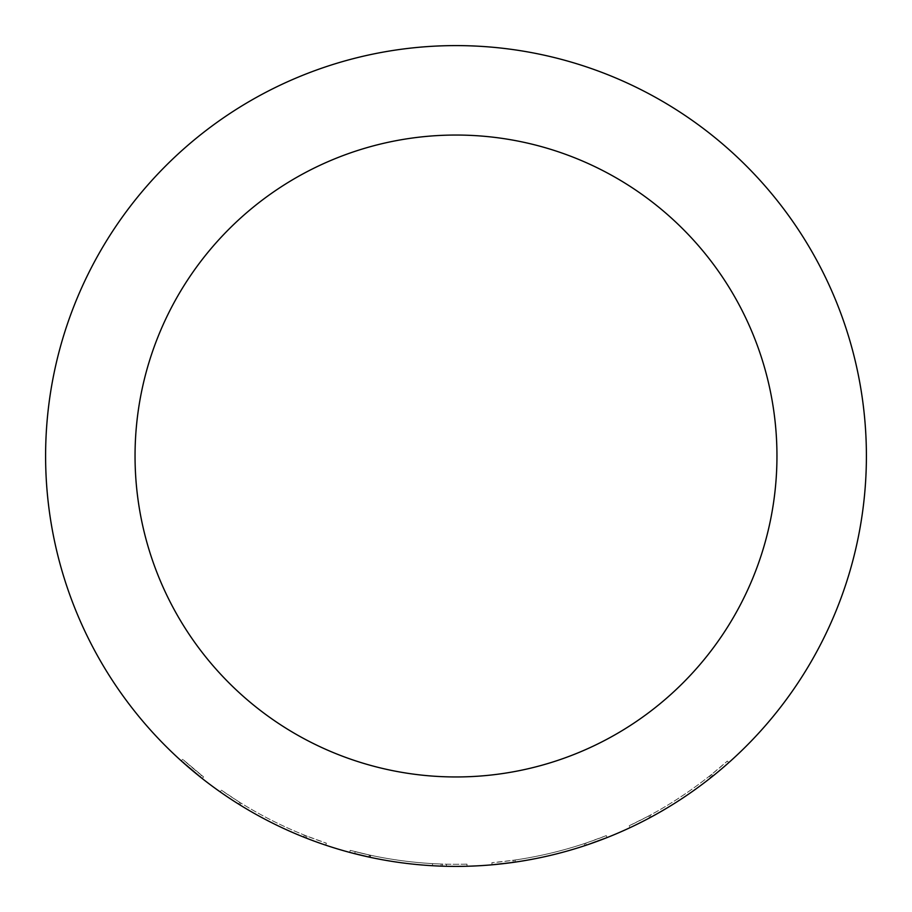 <?xml version="1.0" encoding="UTF-8"?>
<svg xmlns="http://www.w3.org/2000/svg" width="912" height="912" viewBox="0 0 912 912"><rect width="100%" height="100%" fill="white"/><g stroke="black" fill="none" stroke-linecap="round" stroke-linejoin="round"><path stroke-width="0.68" stroke-dasharray="4.56 3.42" d="M202.236 778.54L203.536 776.887L182.696 759.331L203.536 776.887L202.236 778.54L181.283 760.893L182.696 759.331L181.283 760.893M446.47 864.188L456 864.291L446.47 864.188A408.291 408.291 0 0 1 370.169 855.171L350.231 850.36L370.169 855.171A408.291 408.291 0 0 0 432.562 863.618A408.291 408.291 0 0 1 370.682 855.285L369.257 854.977L370.682 855.285A408.291 408.291 0 0 0 441.146 864.029L442.605 864.074L441.146 864.029A408.291 408.291 0 0 1 355.19 851.66A408.291 408.291 0 0 0 446.47 864.188L446.424 866.286L446.47 864.188M456 135.044A320.956 320.956 0 0 0 135.044 456A320.956 320.956 0 0 0 456 776.956A320.956 320.956 0 0 0 776.956 456A320.956 320.956 0 0 0 456 135.044M515.451 862.068L515.155 859.993L513.695 860.198A408.291 408.291 0 0 1 491.864 862.718L492.047 864.815A410.4 410.4 0 0 0 514.003 862.285L515.451 862.068A410.4 410.4 0 0 0 584.9 845.629L586.291 845.162A410.4 410.4 0 0 0 607.05 837.592L606.275 835.631L607.05 837.592M647.509 816.593L629.155 825.759A408.291 408.291 0 0 0 648.797 815.909L650.096 815.214A408.291 408.291 0 0 0 709.376 776.158L710.528 775.246A408.291 408.291 0 0 0 727.343 761.087L711.668 774.334A408.291 408.291 0 0 1 647.509 816.593L648.489 818.452L630.044 827.663L629.155 825.759L630.044 827.663M648.489 818.452A410.4 410.4 0 0 0 712.99 775.975L728.745 762.66L727.343 761.087L728.745 762.66M467.047 866.252L466.99 864.143L467.047 866.252L456 866.4A410.4 410.4 0 0 0 866.4 456A410.4 410.4 0 0 0 456 45.6A410.4 410.4 0 0 0 45.6 456A410.4 410.4 0 0 0 456 866.4L446.424 866.286A410.4 410.4 0 0 1 369.725 857.234A410.4 410.4 0 0 0 432.436 865.727L432.562 863.618L432.436 865.727A410.4 410.4 0 0 1 370.249 857.337A410.4 410.4 0 0 0 441.066 866.126L441.146 864.029L441.066 866.126A410.4 410.4 0 0 1 354.665 853.689A410.4 410.4 0 0 0 442.537 866.183L441.066 866.126M370.249 857.337L370.682 855.285L370.249 857.337L368.801 857.029L369.257 854.977L368.801 857.029M369.725 857.234L370.169 855.171L369.725 857.234L349.684 852.389L350.231 850.36L349.684 852.389M238.499 801.545L221.411 790.18A408.291 408.291 0 0 0 239.742 802.321L240.985 803.096A408.291 408.291 0 0 0 304.357 835.096L305.725 835.631A408.291 408.291 0 0 0 326.371 843.167L307.082 836.167A408.291 408.291 0 0 1 238.499 801.545L237.382 803.324L220.202 791.901L221.411 790.18L220.202 791.901M237.382 803.324A410.4 410.4 0 0 0 306.318 838.128L325.698 845.162L326.371 843.167L325.698 845.162M183.255 762.66A410.4 410.4 0 0 0 200.161 776.899A410.4 410.4 0 0 1 183.255 762.66L184.657 761.087A408.291 408.291 0 0 0 201.472 775.246L200.161 776.899L201.472 775.246A408.291 408.291 0 0 1 184.657 761.087L183.255 762.66M239.742 802.321L238.625 804.099L239.742 802.321M240.985 803.096L239.879 804.886M304.357 835.096L303.582 837.045M305.725 835.631L304.95 837.592L305.725 835.631M307.082 836.167L306.318 838.128M442.537 866.183L442.605 864.074L442.537 866.183M466.99 864.143L456 864.291L466.99 864.143M354.665 853.689L355.19 851.66L354.665 853.689M492.047 864.815L491.864 862.718L512.248 860.404L512.544 862.49M512.248 860.404A408.291 408.291 0 0 0 587.02 842.699L587.693 844.694M587.02 842.699L606.275 835.631A408.291 408.291 0 0 1 585.629 843.167L586.291 845.162L585.629 843.167L584.239 843.634L584.9 845.629M515.155 859.993A408.291 408.291 0 0 0 584.239 843.634M513.695 860.198L514.003 862.285L513.695 860.198M648.797 815.909L649.789 817.768L648.797 815.909M650.096 815.214L651.088 817.061M709.376 776.158L710.687 777.811M710.528 775.246L711.839 776.899L710.528 775.246M711.668 774.334L712.99 775.975"/><path stroke-width="1.37" d="M456 135.044A320.956 320.956 0 0 0 135.044 456A320.956 320.956 0 0 0 456 776.956A320.956 320.956 0 0 0 776.956 456A320.956 320.956 0 0 0 456 135.044M492.047 864.815L512.544 862.49A410.4 410.4 0 0 0 587.693 844.694L607.05 837.592M630.044 827.663A410.4 410.4 0 0 0 649.789 817.768L651.088 817.061A410.4 410.4 0 0 0 710.687 777.811L711.839 776.899A410.4 410.4 0 0 0 728.745 762.66M441.066 866.126L442.537 866.183A410.4 410.4 0 0 0 446.424 866.286L456 866.4A410.4 410.4 0 0 0 866.4 456A410.4 410.4 0 0 0 456 45.6A410.4 410.4 0 0 0 45.6 456A410.4 410.4 0 0 0 456 866.4L467.047 866.252M368.801 857.029L370.249 857.337M349.684 852.389L369.725 857.234M220.202 791.901A410.4 410.4 0 0 0 238.625 804.099L239.879 804.886A410.4 410.4 0 0 0 303.582 837.045L304.95 837.592A410.4 410.4 0 0 0 325.698 845.162M181.283 760.893L202.236 778.54"/></g></svg>
